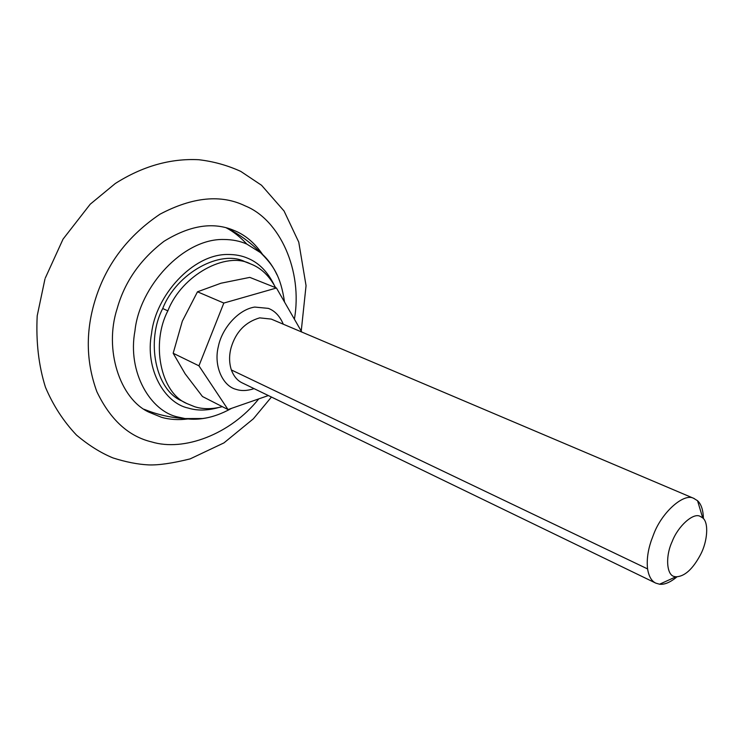 <?xml version="1.0" encoding="UTF-8"?>
<svg xmlns="http://www.w3.org/2000/svg" width="744" height="744" viewBox="0 0 744 744"><rect width="100%" height="100%" fill="white"/><g stroke="black" fill="none" stroke-linecap="round" stroke-linejoin="round"><path stroke-width="1.12" d="M275.596 287.668C269.44 276.089 261.386 268.286 251.453 264.26L250.403 263.841C226.297 251.165 181.806 274.908 167.856 310.862C150.948 342.984 160.23 392.562 186.856 403.546L194.854 406.791C203.047 409.321 212.207 409.274 222.335 406.661M250.403 263.841L245.12 261.786C221.015 249.128 176.607 272.732 162.722 308.528C145.88 340.51 155.217 389.93 181.834 400.923L186.856 403.546M188.065 418.946C178.421 420.174 169.558 419.625 161.476 417.291L148.8 412.111C119.756 398.71 103.872 349.354 117.143 308.667C124.601 281.948 140.225 259.489 164.015 241.298C189.088 225.813 211.705 221.898 231.849 229.561L235.271 230.947C245.883 235.485 255.015 243.353 262.66 254.55M226.557 227.878L230.891 230.147L226.557 227.878C239.159 234.146 250.496 242.423 260.567 252.681L260.567 252.681C267.319 258.401 272.825 265.831 277.084 274.992M149.023 411.181L144.234 409.33M674.808 576.591L675.915 576.795C684.508 576.628 692.729 569.234 700.56 554.596C707.302 542.004 709.172 522.781 702.708 517.889L700.02 516.289C693.278 512.476 677.979 526.138 672.167 541.558C665.052 556.67 666.643 575.93 674.808 576.591M676.947 576.86C670.298 582.366 664.504 584.821 659.565 584.217L655.827 583.147C651.595 581.204 648.842 576.461 647.578 568.918C646.601 560.362 647.782 551.062 651.13 541L653.744 534.053C662.03 511.946 684.08 492.677 693.715 498.359L697.547 500.721C701.276 504.181 703.22 510.142 703.406 518.615M301.794 332.047L276.452 288.002L249.807 277.382L220.977 283.222L197.486 291.797L182.317 321.194L173.175 353.261L185.098 373.758L202.47 396.524L228.017 409.572L268.37 395.557M276.452 288.002L223.823 303.059L198.936 365.816L228.017 409.572M197.486 291.797L223.823 303.059M173.175 353.261L198.936 365.816M162.722 308.528L167.856 310.862M258.745 398.896C230.24 434.608 183.629 451.71 151.711 441.936C128.573 436.43 110.289 419.681 96.869 391.707C85.783 361.379 85.439 330.103 95.846 297.86C106.95 263.45 128.331 235.56 160.007 214.179C192.733 196.946 221.126 194.193 245.185 205.893C279.707 219.666 302.975 270.714 294.382 319.176M218.373 407.61C207.288 410.679 197.262 410.837 188.279 408.084C164.684 403.202 144.717 369.191 151.571 333.47C155.58 295.675 192.705 254.067 227.71 254.485C235.197 254.429 241.874 255.685 247.743 258.252C258.8 262.762 267.58 271.625 274.08 284.831M213.212 416.268C203.233 419.179 193.868 419.951 185.107 418.574L178.169 417.068C150.762 411.655 127.122 372.409 134.962 330.829C139.444 286.831 182.95 238.545 223.581 239.484C232.268 239.512 239.996 241.037 246.785 244.069L260.567 252.681C273.29 265.394 280.618 275.754 284.534 302.045M144.197 409.312C157.244 414.668 170.878 417.756 185.107 418.574L202.48 418.528C211.696 417.384 221.433 413.971 231.682 408.298M226.176 227.785C233.514 231.663 240.386 237.094 246.785 244.069M694.292 498.582L271.253 319.092L259.693 317.865C245.306 322.05 235.792 331.973 231.133 347.615C229.013 355.334 229.087 362.774 231.347 369.935C233.783 376.315 237.41 380.64 242.228 382.9L655.827 583.147M231.347 369.935L647.578 568.918M254.057 388.628C247.343 390.879 241.354 391.121 236.071 389.354C222.902 386.173 213.361 365.946 218.373 346.388C221.833 328.829 237.866 309.662 254.718 307.067L268.333 308.379C274.834 310.797 279.818 316.079 283.287 324.198M45.235 278.182L63.035 239.149L90.229 204.2L115.292 183.508C142.513 166.238 170.33 158.305 198.732 159.718C213.435 161.429 227.45 165.326 240.786 171.408L261.553 185.275L284.059 211.008L298.753 242.116L306.054 285.649L301.236 331.08M271.439 397.045L253.369 418.807L223.963 442.885L190.101 458.909C172.245 463.307 158.379 465.307 148.493 464.898C137.705 464.358 125.866 462.033 112.967 457.923C100.728 452.882 88.564 445.256 76.483 435.063C63.473 421.318 53.122 405.368 45.449 387.224C38.66 365.657 35.907 341.868 37.2 315.837L44.928 279.139M675.915 576.795L659.565 584.217M702.708 517.889L697.547 500.721"/></g></svg>
